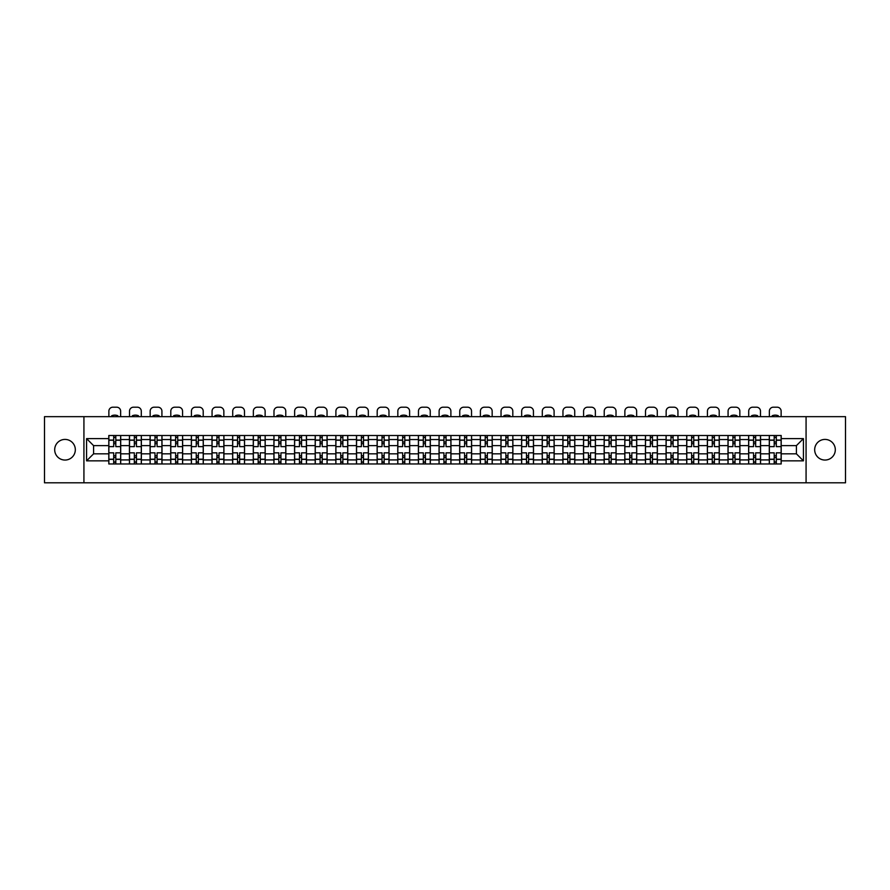 <?xml version="1.0" encoding="UTF-8"?>
<svg xmlns="http://www.w3.org/2000/svg" width="890" height="890" viewBox="0 0 890 890"><rect width="100%" height="100%" fill="white"/><g stroke="black" fill="none" stroke-linecap="round" stroke-linejoin="round"><path stroke-width="1.33" d="M824.997 439.415A10.324 10.324 0 0 0 814.673 449.728A10.324 10.324 0 0 0 824.997 460.052A10.324 10.324 0 0 0 835.31 449.728A10.324 10.324 0 0 0 824.997 439.415M65.003 439.415A10.324 10.324 0 0 0 54.691 449.728A10.324 10.324 0 0 0 65.003 460.052A10.324 10.324 0 0 0 75.327 449.728A10.324 10.324 0 0 0 65.003 439.415M806.073 482.803L845.5 482.803L845.5 416.654L44.5 416.654L44.5 482.803L806.073 482.803L806.073 416.654M129.439 463.957L129.439 439.538L120.706 439.538L120.706 463.957M120.706 439.538L120.706 435.51M129.439 439.538L129.439 435.51M141.354 435.51L141.354 463.957M150.087 463.957L150.087 435.51M161.991 435.51L161.991 463.957M170.724 463.957L170.724 435.51M182.628 435.51L182.628 463.957M191.361 463.957L191.361 435.51M203.276 435.51L203.276 463.957M211.998 463.957L211.998 435.51M223.913 435.51L223.913 463.957M232.646 463.957L232.646 435.51M244.55 435.51L244.55 463.957M253.283 463.957L253.283 435.51M265.187 435.51L265.187 463.957M273.92 463.957L273.92 435.51M285.835 435.51L285.835 463.957M294.568 463.957L294.568 435.51M306.472 435.51L306.472 463.957M315.205 463.957L315.205 435.51M327.108 435.51L327.108 463.957M335.841 463.957L335.841 435.51M347.756 435.51L347.756 463.957M356.49 463.957L356.49 435.51M368.393 435.51L368.393 463.957M377.126 463.957L377.126 435.51M389.03 435.51L389.03 463.957M397.763 463.957L397.763 435.51M409.678 435.51L409.678 463.957M418.411 463.957L418.411 435.51M430.315 435.51L430.315 463.957M439.048 463.957L439.048 435.51M450.952 435.51L450.952 463.957M459.685 463.957L459.685 435.51M471.589 435.51L471.589 463.957M480.322 463.957L480.322 435.51M492.237 435.51L492.237 463.957M500.97 463.957L500.97 435.51M512.874 435.51L512.874 463.957M521.607 463.957L521.607 435.51M533.51 435.51L533.51 463.957M542.244 463.957L542.244 435.51M554.159 435.51L554.159 463.957M562.892 463.957L562.892 435.51M574.795 435.51L574.795 463.957M583.529 463.957L583.529 435.51M595.432 435.51L595.432 463.957M604.165 463.957L604.165 435.51M616.08 435.51L616.08 463.957M624.813 463.957L624.813 435.51M636.717 435.51L636.717 463.957M645.45 463.957L645.45 435.51M657.354 435.51L657.354 463.957M666.087 463.957L666.087 435.51M678.002 435.51L678.002 463.957M686.724 463.957L686.724 435.51M698.639 435.51L698.639 463.957M707.372 463.957L707.372 435.51M719.276 435.51L719.276 463.957M728.009 463.957L728.009 435.51M739.913 435.51L739.913 463.957M748.646 463.957L748.646 435.51M760.561 435.51L760.561 463.957M769.294 463.957L769.294 435.51M769.294 453.833L760.561 453.833M748.646 453.833L739.913 453.833M728.009 453.833L719.276 453.833M707.372 453.833L698.639 453.833M686.724 453.833L678.002 453.833M666.087 453.833L657.354 453.833M645.45 453.833L636.717 453.833M624.813 453.833L616.08 453.833M604.165 453.833L595.432 453.833M583.529 453.833L574.795 453.833M562.892 453.833L554.159 453.833M542.244 453.833L533.51 453.833M521.607 453.833L512.874 453.833M500.97 453.833L492.237 453.833M480.322 453.833L471.589 453.833M459.685 453.833L450.952 453.833M439.048 453.833L430.315 453.833M418.411 453.833L409.678 453.833M397.763 453.833L389.03 453.833M377.126 453.833L368.393 453.833M356.49 453.833L347.756 453.833M335.841 453.833L327.108 453.833M315.205 453.833L306.472 453.833M294.568 453.833L285.835 453.833M273.92 453.833L265.187 453.833M253.283 453.833L244.55 453.833M232.646 453.833L223.913 453.833M211.998 453.833L203.276 453.833M191.361 453.833L182.628 453.833M170.724 453.833L161.991 453.833M150.087 453.833L141.354 453.833M129.439 453.833L120.706 453.833M769.294 445.623L760.561 445.623M748.646 445.623L739.913 445.623M728.009 445.623L719.276 445.623M707.372 445.623L698.639 445.623M686.724 445.623L678.002 445.623M666.087 445.623L657.354 445.623M645.45 445.623L636.717 445.623M624.813 445.623L616.08 445.623M604.165 445.623L595.432 445.623M583.529 445.623L574.795 445.623M562.892 445.623L554.159 445.623M542.244 445.623L533.51 445.623M521.607 445.623L512.874 445.623M500.97 445.623L492.237 445.623M480.322 445.623L471.589 445.623M459.685 445.623L450.952 445.623M439.048 445.623L430.315 445.623M418.411 445.623L409.678 445.623M397.763 445.623L389.03 445.623M377.126 445.623L368.393 445.623M356.49 445.623L347.756 445.623M335.841 445.623L327.108 445.623M315.205 445.623L306.472 445.623M294.568 445.623L285.835 445.623M273.92 445.623L265.187 445.623M253.283 445.623L244.55 445.623M232.646 445.623L223.913 445.623M211.998 445.623L203.276 445.623M191.361 445.623L182.628 445.623M170.724 445.623L161.991 445.623M150.087 445.623L141.354 445.623M129.439 445.623L120.706 445.623M93.584 453.833L108.802 453.833L108.802 445.623L93.584 445.623L93.584 453.833L86.575 460.842L86.575 438.614L108.802 438.614L108.802 445.623M781.198 445.623L781.198 453.833L796.417 453.833L796.417 445.623L781.198 445.623L781.198 435.51L108.802 435.51L108.802 438.614M781.198 438.614L803.425 438.614L803.425 460.842L781.198 460.842L781.198 453.833M108.802 453.833L108.802 463.957L781.198 463.957L781.198 460.842M108.802 460.842L86.575 460.842M83.927 482.803L83.927 416.654M115.811 461.966L113.698 461.966M113.698 437.491L115.811 437.491M136.459 461.966L134.334 461.966M134.334 437.491L136.459 437.491M157.096 461.966L154.982 461.966M154.982 437.491L157.096 437.491M177.733 461.966L175.619 461.966M175.619 437.491L177.733 437.491M198.381 461.966L196.256 461.966M196.256 437.491L198.381 437.491M219.018 461.966L216.904 461.966M216.904 437.491L219.018 437.491M239.655 461.966L237.541 461.966M237.541 437.491L239.655 437.491M260.292 461.966L258.178 461.966M258.178 437.491L260.292 437.491M280.94 461.966L278.815 461.966M278.815 437.491L280.94 437.491M301.577 461.966L299.463 461.966M299.463 437.491L301.577 437.491M322.213 461.966L320.1 461.966M320.1 437.491L322.213 437.491M342.861 461.966L340.736 461.966M340.736 437.491L342.861 437.491M363.498 461.966L361.385 461.966M361.385 437.491L363.498 437.491M384.135 461.966L382.021 461.966M382.021 437.491L384.135 437.491M404.783 461.966L402.658 461.966M402.658 437.491L404.783 437.491M425.42 461.966L423.306 461.966M423.306 437.491L425.42 437.491M446.057 461.966L443.943 461.966M443.943 437.491L446.057 437.491M466.694 461.966L464.58 461.966M464.58 437.491L466.694 437.491M487.342 461.966L485.217 461.966M485.217 437.491L487.342 437.491M507.979 461.966L505.865 461.966M505.865 437.491L507.979 437.491M528.615 461.966L526.502 461.966M526.502 437.491L528.615 437.491M549.264 461.966L547.139 461.966M547.139 437.491L549.264 437.491M569.9 461.966L567.787 461.966M567.787 437.491L569.9 437.491M590.537 461.966L588.423 461.966M588.423 437.491L590.537 437.491M611.185 461.966L609.06 461.966M609.06 437.491L611.185 437.491M631.822 461.966L629.708 461.966M629.708 437.491L631.822 437.491M652.459 461.966L650.345 461.966M650.345 437.491L652.459 437.491M673.096 461.966L670.982 461.966M670.982 437.491L673.096 437.491M693.744 461.966L691.619 461.966M691.619 437.491L693.744 437.491M714.381 461.966L712.267 461.966M712.267 437.491L714.381 437.491M735.018 461.966L732.904 461.966M732.904 437.491L735.018 437.491M755.666 461.966L753.541 461.966M753.541 437.491L755.666 437.491M776.303 461.966L774.189 461.966M774.189 437.491L776.303 437.491M86.575 438.614L93.584 445.623M796.417 453.833L803.425 460.842M796.417 445.623L803.425 438.614M120.639 463.957L120.639 446.624L115.811 446.624L115.811 435.51M113.698 435.51L113.698 446.624L108.869 446.624L108.869 435.51M120.639 446.624L120.639 435.51M108.869 463.957L108.869 452.843L113.698 452.843L113.698 463.957M115.811 463.957L115.811 452.843L120.639 452.843M113.698 443.709L115.811 443.709M108.869 452.843L108.869 446.624M115.811 455.747L113.698 455.747M115.811 462.233L113.698 462.233M113.698 457.471L115.811 457.471M115.811 441.985L113.698 441.985M113.698 437.224L115.811 437.224M120.639 416.654L120.639 411.158A3.972 3.972 0 0 0 116.679 407.197L112.841 407.197A3.972 3.972 0 0 0 108.869 411.158L108.869 416.654M111.717 416.654L111.717 415.719A8.199 8.199 0 0 1 117.803 415.719L117.803 416.654M141.287 463.957L141.287 446.624L136.459 446.624L136.459 435.51M134.334 435.51L134.334 446.624L129.506 446.624L129.506 435.51M141.287 446.624L141.287 435.51M129.506 463.957L129.506 452.843L134.334 452.843L134.334 463.957M136.459 463.957L136.459 452.843L141.287 452.843M134.334 443.709L136.459 443.709M129.506 452.843L129.506 446.624M136.459 455.747L134.334 455.747M136.459 462.233L134.334 462.233M134.334 457.471L136.459 457.471M136.459 441.985L134.334 441.985M134.334 437.224L136.459 437.224M141.287 416.654L141.287 411.158A3.972 3.972 0 0 0 137.316 407.197L133.478 407.197A3.972 3.972 0 0 0 129.506 411.158L129.506 416.654M132.354 416.654L132.354 415.719A8.199 8.199 0 0 1 138.44 415.719L138.44 416.654M161.924 463.957L161.924 446.624L157.096 446.624L157.096 435.51M154.982 435.51L154.982 446.624L150.154 446.624L150.154 435.51M161.924 446.624L161.924 435.51M150.154 463.957L150.154 452.843L154.982 452.843L154.982 463.957M157.096 463.957L157.096 452.843L161.924 452.843M154.982 443.709L157.096 443.709M150.154 452.843L150.154 446.624M157.096 455.747L154.982 455.747M157.096 462.233L154.982 462.233M154.982 457.471L157.096 457.471M157.096 441.985L154.982 441.985M154.982 437.224L157.096 437.224M161.924 416.654L161.924 411.158A3.972 3.972 0 0 0 157.953 407.197L154.115 407.197A3.972 3.972 0 0 0 150.154 411.158L150.154 416.654M152.991 416.654L152.991 415.719A8.199 8.199 0 0 1 159.076 415.719L159.076 416.654M182.561 463.957L182.561 446.624L177.733 446.624L177.733 435.51M175.619 435.51L175.619 446.624L170.791 446.624L170.791 435.51M182.561 446.624L182.561 435.51M170.791 463.957L170.791 452.843L175.619 452.843L175.619 463.957M177.733 463.957L177.733 452.843L182.561 452.843M175.619 443.709L177.733 443.709M170.791 452.843L170.791 446.624M177.733 455.747L175.619 455.747M177.733 462.233L175.619 462.233M175.619 457.471L177.733 457.471M177.733 441.985L175.619 441.985M175.619 437.224L177.733 437.224M182.561 416.654L182.561 411.158A3.972 3.972 0 0 0 178.601 407.197L174.763 407.197A3.972 3.972 0 0 0 170.791 411.158L170.791 416.654M173.639 416.654L173.639 415.719A8.199 8.199 0 0 1 179.724 415.719L179.724 416.654M203.209 463.957L203.209 446.624L198.381 446.624L198.381 435.51M196.256 435.51L196.256 446.624L191.428 446.624L191.428 435.51M203.209 446.624L203.209 435.51M191.428 463.957L191.428 452.843L196.256 452.843L196.256 463.957M198.381 463.957L198.381 452.843L203.209 452.843M196.256 443.709L198.381 443.709M191.428 452.843L191.428 446.624M198.381 455.747L196.256 455.747M198.381 462.233L196.256 462.233M196.256 457.471L198.381 457.471M198.381 441.985L196.256 441.985M196.256 437.224L198.381 437.224M203.209 416.654L203.209 411.158A3.972 3.972 0 0 0 199.238 407.197L195.399 407.197A3.972 3.972 0 0 0 191.428 411.158L191.428 416.654M194.276 416.654L194.276 415.719A8.199 8.199 0 0 1 200.361 415.719L200.361 416.654M223.846 463.957L223.846 446.624L219.018 446.624L219.018 435.51M216.904 435.51L216.904 446.624L212.065 446.624L212.065 435.51M223.846 446.624L223.846 435.51M212.065 463.957L212.065 452.843L216.904 452.843L216.904 463.957M219.018 463.957L219.018 452.843L223.846 452.843M216.904 443.709L219.018 443.709M212.065 452.843L212.065 446.624M219.018 455.747L216.904 455.747M219.018 462.233L216.904 462.233M216.904 457.471L219.018 457.471M219.018 441.985L216.904 441.985M216.904 437.224L219.018 437.224M223.846 416.654L223.846 411.158A3.972 3.972 0 0 0 219.874 407.197L216.036 407.197A3.972 3.972 0 0 0 212.065 411.158L212.065 416.654M214.913 416.654L214.913 415.719A8.199 8.199 0 0 1 220.998 415.719L220.998 416.654M244.483 463.957L244.483 446.624L239.655 446.624L239.655 435.51M237.541 435.51L237.541 446.624L232.713 446.624L232.713 435.51M244.483 446.624L244.483 435.51M232.713 463.957L232.713 452.843L237.541 452.843L237.541 463.957M239.655 463.957L239.655 452.843L244.483 452.843M237.541 443.709L239.655 443.709M232.713 452.843L232.713 446.624M239.655 455.747L237.541 455.747M239.655 462.233L237.541 462.233M237.541 457.471L239.655 457.471M239.655 441.985L237.541 441.985M237.541 437.224L239.655 437.224M244.483 416.654L244.483 411.158A3.972 3.972 0 0 0 240.511 407.197L236.684 407.197A3.972 3.972 0 0 0 232.713 411.158L232.713 416.654M235.55 416.654L235.55 415.719A8.199 8.199 0 0 1 241.646 415.719L241.646 416.654M265.131 463.957L265.131 446.624L260.292 446.624L260.292 435.51M258.178 435.51L258.178 446.624L253.35 446.624L253.35 435.51M265.131 446.624L265.131 435.51M253.35 463.957L253.35 452.843L258.178 452.843L258.178 463.957M260.292 463.957L260.292 452.843L265.131 452.843M258.178 443.709L260.292 443.709M253.35 452.843L253.35 446.624M260.292 455.747L258.178 455.747M260.292 462.233L258.178 462.233M258.178 457.471L260.292 457.471M260.292 441.985L258.178 441.985M258.178 437.224L260.292 437.224M265.131 416.654L265.131 411.158A3.972 3.972 0 0 0 261.159 407.197L257.321 407.197A3.972 3.972 0 0 0 253.35 411.158L253.35 416.654M256.198 416.654L256.198 415.719A8.199 8.199 0 0 1 262.283 415.719L262.283 416.654M285.768 463.957L285.768 446.624L280.94 446.624L280.94 435.51M278.815 435.51L278.815 446.624L273.987 446.624L273.987 435.51M285.768 446.624L285.768 435.51M273.987 463.957L273.987 452.843L278.815 452.843L278.815 463.957M280.94 463.957L280.94 452.843L285.768 452.843M278.815 443.709L280.94 443.709M273.987 452.843L273.987 446.624M280.94 455.747L278.815 455.747M280.94 462.233L278.815 462.233M278.815 457.471L280.94 457.471M280.94 441.985L278.815 441.985M278.815 437.224L280.94 437.224M285.768 416.654L285.768 411.158A3.972 3.972 0 0 0 281.796 407.197L277.958 407.197A3.972 3.972 0 0 0 273.987 411.158L273.987 416.654M276.834 416.654L276.834 415.719A8.199 8.199 0 0 1 282.92 415.719L282.92 416.654M306.405 463.957L306.405 446.624L301.577 446.624L301.577 435.51M299.463 435.51L299.463 446.624L294.635 446.624L294.635 435.51M306.405 446.624L306.405 435.51M294.635 463.957L294.635 452.843L299.463 452.843L299.463 463.957M301.577 463.957L301.577 452.843L306.405 452.843M299.463 443.709L301.577 443.709M294.635 452.843L294.635 446.624M301.577 455.747L299.463 455.747M301.577 462.233L299.463 462.233M299.463 457.471L301.577 457.471M301.577 441.985L299.463 441.985M299.463 437.224L301.577 437.224M306.405 416.654L306.405 411.158A3.972 3.972 0 0 0 302.433 407.197L298.595 407.197A3.972 3.972 0 0 0 294.635 411.158L294.635 416.654M297.471 416.654L297.471 415.719A8.199 8.199 0 0 1 303.557 415.719L303.557 416.654M327.042 463.957L327.042 446.624L322.213 446.624L322.213 435.51M320.1 435.51L320.1 446.624L315.271 446.624L315.271 435.51M327.042 446.624L327.042 435.51M315.271 463.957L315.271 452.843L320.1 452.843L320.1 463.957M322.213 463.957L322.213 452.843L327.042 452.843M320.1 443.709L322.213 443.709M315.271 452.843L315.271 446.624M322.213 455.747L320.1 455.747M322.213 462.233L320.1 462.233M320.1 457.471L322.213 457.471M322.213 441.985L320.1 441.985M320.1 437.224L322.213 437.224M327.042 416.654L327.042 411.158A3.972 3.972 0 0 0 323.081 407.197L319.243 407.197A3.972 3.972 0 0 0 315.271 411.158L315.271 416.654M318.119 416.654L318.119 415.719A8.199 8.199 0 0 1 324.205 415.719L324.205 416.654M347.69 463.957L347.69 446.624L342.861 446.624L342.861 435.51M340.736 435.51L340.736 446.624L335.908 446.624L335.908 435.51M347.69 446.624L347.69 435.51M335.908 463.957L335.908 452.843L340.736 452.843L340.736 463.957M342.861 463.957L342.861 452.843L347.69 452.843M340.736 443.709L342.861 443.709M335.908 452.843L335.908 446.624M342.861 455.747L340.736 455.747M342.861 462.233L340.736 462.233M340.736 457.471L342.861 457.471M342.861 441.985L340.736 441.985M340.736 437.224L342.861 437.224M347.69 416.654L347.69 411.158A3.972 3.972 0 0 0 343.718 407.197L339.88 407.197A3.972 3.972 0 0 0 335.908 411.158L335.908 416.654M338.756 416.654L338.756 415.719A8.199 8.199 0 0 1 344.842 415.719L344.842 416.654M368.327 463.957L368.327 446.624L363.498 446.624L363.498 435.51M361.385 435.51L361.385 446.624L356.556 446.624L356.556 435.51M368.327 446.624L368.327 435.51M356.556 463.957L356.556 452.843L361.385 452.843L361.385 463.957M363.498 463.957L363.498 452.843L368.327 452.843M361.385 443.709L363.498 443.709M356.556 452.843L356.556 446.624M363.498 455.747L361.385 455.747M363.498 462.233L361.385 462.233M361.385 457.471L363.498 457.471M363.498 441.985L361.385 441.985M361.385 437.224L363.498 437.224M368.327 416.654L368.327 411.158A3.972 3.972 0 0 0 364.355 407.197L360.517 407.197A3.972 3.972 0 0 0 356.556 411.158L356.556 416.654M359.393 416.654L359.393 415.719A8.199 8.199 0 0 1 365.478 415.719L365.478 416.654M388.963 463.957L388.963 446.624L384.135 446.624L384.135 435.51M382.021 435.51L382.021 446.624L377.193 446.624L377.193 435.51M388.963 446.624L388.963 435.51M377.193 463.957L377.193 452.843L382.021 452.843L382.021 463.957M384.135 463.957L384.135 452.843L388.963 452.843M382.021 443.709L384.135 443.709M377.193 452.843L377.193 446.624M384.135 455.747L382.021 455.747M384.135 462.233L382.021 462.233M382.021 457.471L384.135 457.471M384.135 441.985L382.021 441.985M382.021 437.224L384.135 437.224M388.963 416.654L388.963 411.158A3.972 3.972 0 0 0 385.003 407.197L381.165 407.197A3.972 3.972 0 0 0 377.193 411.158L377.193 416.654M380.041 416.654L380.041 415.719A8.199 8.199 0 0 1 386.127 415.719L386.127 416.654M409.611 463.957L409.611 446.624L404.783 446.624L404.783 435.51M402.658 435.51L402.658 446.624L397.83 446.624L397.83 435.51M409.611 446.624L409.611 435.51M397.83 463.957L397.83 452.843L402.658 452.843L402.658 463.957M404.783 463.957L404.783 452.843L409.611 452.843M402.658 443.709L404.783 443.709M397.83 452.843L397.83 446.624M404.783 455.747L402.658 455.747M404.783 462.233L402.658 462.233M402.658 457.471L404.783 457.471M404.783 441.985L402.658 441.985M402.658 437.224L404.783 437.224M409.611 416.654L409.611 411.158A3.972 3.972 0 0 0 405.64 407.197L401.802 407.197A3.972 3.972 0 0 0 397.83 411.158L397.83 416.654M400.678 416.654L400.678 415.719A8.199 8.199 0 0 1 406.763 415.719L406.763 416.654M430.248 463.957L430.248 446.624L425.42 446.624L425.42 435.51M423.306 435.51L423.306 446.624L418.467 446.624L418.467 435.51M430.248 446.624L430.248 435.51M418.467 463.957L418.467 452.843L423.306 452.843L423.306 463.957M425.42 463.957L425.42 452.843L430.248 452.843M423.306 443.709L425.42 443.709M418.467 452.843L418.467 446.624M425.42 455.747L423.306 455.747M425.42 462.233L423.306 462.233M423.306 457.471L425.42 457.471M425.42 441.985L423.306 441.985M423.306 437.224L425.42 437.224M430.248 416.654L430.248 411.158A3.972 3.972 0 0 0 426.277 407.197L422.439 407.197A3.972 3.972 0 0 0 418.467 411.158L418.467 416.654M421.315 416.654L421.315 415.719A8.199 8.199 0 0 1 427.4 415.719L427.4 416.654M450.885 463.957L450.885 446.624L446.057 446.624L446.057 435.51M443.943 435.51L443.943 446.624L439.115 446.624L439.115 435.51M450.885 446.624L450.885 435.51M439.115 463.957L439.115 452.843L443.943 452.843L443.943 463.957M446.057 463.957L446.057 452.843L450.885 452.843M443.943 443.709L446.057 443.709M439.115 452.843L439.115 446.624M446.057 455.747L443.943 455.747M446.057 462.233L443.943 462.233M443.943 457.471L446.057 457.471M446.057 441.985L443.943 441.985M443.943 437.224L446.057 437.224M450.885 416.654L450.885 411.158A3.972 3.972 0 0 0 446.914 407.197L443.087 407.197A3.972 3.972 0 0 0 439.115 411.158L439.115 416.654M441.952 416.654L441.952 415.719A8.199 8.199 0 0 1 448.048 415.719L448.048 416.654M471.533 463.957L471.533 446.624L466.694 446.624L466.694 435.51M464.58 435.51L464.58 446.624L459.752 446.624L459.752 435.51M471.533 446.624L471.533 435.51M459.752 463.957L459.752 452.843L464.58 452.843L464.58 463.957M466.694 463.957L466.694 452.843L471.533 452.843M464.58 443.709L466.694 443.709M459.752 452.843L459.752 446.624M466.694 455.747L464.58 455.747M466.694 462.233L464.58 462.233M464.58 457.471L466.694 457.471M466.694 441.985L464.58 441.985M464.58 437.224L466.694 437.224M471.533 416.654L471.533 411.158A3.972 3.972 0 0 0 467.561 407.197L463.723 407.197A3.972 3.972 0 0 0 459.752 411.158L459.752 416.654M462.6 416.654L462.6 415.719A8.199 8.199 0 0 1 468.685 415.719L468.685 416.654M492.17 463.957L492.17 446.624L487.342 446.624L487.342 435.51M485.217 435.51L485.217 446.624L480.389 446.624L480.389 435.51M492.17 446.624L492.17 435.51M480.389 463.957L480.389 452.843L485.217 452.843L485.217 463.957M487.342 463.957L487.342 452.843L492.17 452.843M485.217 443.709L487.342 443.709M480.389 452.843L480.389 446.624M487.342 455.747L485.217 455.747M487.342 462.233L485.217 462.233M485.217 457.471L487.342 457.471M487.342 441.985L485.217 441.985M485.217 437.224L487.342 437.224M492.17 416.654L492.17 411.158A3.972 3.972 0 0 0 488.198 407.197L484.36 407.197A3.972 3.972 0 0 0 480.389 411.158L480.389 416.654M483.237 416.654L483.237 415.719A8.199 8.199 0 0 1 489.322 415.719L489.322 416.654M512.807 463.957L512.807 446.624L507.979 446.624L507.979 435.51M505.865 435.51L505.865 446.624L501.037 446.624L501.037 435.51M512.807 446.624L512.807 435.51M501.037 463.957L501.037 452.843L505.865 452.843L505.865 463.957M507.979 463.957L507.979 452.843L512.807 452.843M505.865 443.709L507.979 443.709M501.037 452.843L501.037 446.624M507.979 455.747L505.865 455.747M507.979 462.233L505.865 462.233M505.865 457.471L507.979 457.471M507.979 441.985L505.865 441.985M505.865 437.224L507.979 437.224M512.807 416.654L512.807 411.158A3.972 3.972 0 0 0 508.835 407.197L504.997 407.197A3.972 3.972 0 0 0 501.037 411.158L501.037 416.654M503.874 416.654L503.874 415.719A8.199 8.199 0 0 1 509.959 415.719L509.959 416.654M533.444 463.957L533.444 446.624L528.615 446.624L528.615 435.51M526.502 435.51L526.502 446.624L521.673 446.624L521.673 435.51M533.444 446.624L533.444 435.51M521.673 463.957L521.673 452.843L526.502 452.843L526.502 463.957M528.615 463.957L528.615 452.843L533.444 452.843M526.502 443.709L528.615 443.709M521.673 452.843L521.673 446.624M528.615 455.747L526.502 455.747M528.615 462.233L526.502 462.233M526.502 457.471L528.615 457.471M528.615 441.985L526.502 441.985M526.502 437.224L528.615 437.224M533.444 416.654L533.444 411.158A3.972 3.972 0 0 0 529.483 407.197L525.645 407.197A3.972 3.972 0 0 0 521.673 411.158L521.673 416.654M524.522 416.654L524.522 415.719A8.199 8.199 0 0 1 530.607 415.719L530.607 416.654M554.092 463.957L554.092 446.624L549.264 446.624L549.264 435.51M547.139 435.51L547.139 446.624L542.31 446.624L542.31 435.51M554.092 446.624L554.092 435.51M542.31 463.957L542.31 452.843L547.139 452.843L547.139 463.957M549.264 463.957L549.264 452.843L554.092 452.843M547.139 443.709L549.264 443.709M542.31 452.843L542.31 446.624M549.264 455.747L547.139 455.747M549.264 462.233L547.139 462.233M547.139 457.471L549.264 457.471M549.264 441.985L547.139 441.985M547.139 437.224L549.264 437.224M554.092 416.654L554.092 411.158A3.972 3.972 0 0 0 550.12 407.197L546.282 407.197A3.972 3.972 0 0 0 542.31 411.158L542.31 416.654M545.158 416.654L545.158 415.719A8.199 8.199 0 0 1 551.244 415.719L551.244 416.654M574.729 463.957L574.729 446.624L569.9 446.624L569.9 435.51M567.787 435.51L567.787 446.624L562.958 446.624L562.958 435.51M574.729 446.624L574.729 435.51M562.958 463.957L562.958 452.843L567.787 452.843L567.787 463.957M569.9 463.957L569.9 452.843L574.729 452.843M567.787 443.709L569.9 443.709M562.958 452.843L562.958 446.624M569.9 455.747L567.787 455.747M569.9 462.233L567.787 462.233M567.787 457.471L569.9 457.471M569.9 441.985L567.787 441.985M567.787 437.224L569.9 437.224M574.729 416.654L574.729 411.158A3.972 3.972 0 0 0 570.757 407.197L566.919 407.197A3.972 3.972 0 0 0 562.958 411.158L562.958 416.654M565.795 416.654L565.795 415.719A8.199 8.199 0 0 1 571.881 415.719L571.881 416.654M595.365 463.957L595.365 446.624L590.537 446.624L590.537 435.51M588.423 435.51L588.423 446.624L583.595 446.624L583.595 435.51M595.365 446.624L595.365 435.51M583.595 463.957L583.595 452.843L588.423 452.843L588.423 463.957M590.537 463.957L590.537 452.843L595.365 452.843M588.423 443.709L590.537 443.709M583.595 452.843L583.595 446.624M590.537 455.747L588.423 455.747M590.537 462.233L588.423 462.233M588.423 457.471L590.537 457.471M590.537 441.985L588.423 441.985M588.423 437.224L590.537 437.224M595.365 416.654L595.365 411.158A3.972 3.972 0 0 0 591.405 407.197L587.567 407.197A3.972 3.972 0 0 0 583.595 411.158L583.595 416.654M586.443 416.654L586.443 415.719A8.199 8.199 0 0 1 592.529 415.719L592.529 416.654M616.014 463.957L616.014 446.624L611.185 446.624L611.185 435.51M609.06 435.51L609.06 446.624L604.232 446.624L604.232 435.51M616.014 446.624L616.014 435.51M604.232 463.957L604.232 452.843L609.06 452.843L609.06 463.957M611.185 463.957L611.185 452.843L616.014 452.843M609.06 443.709L611.185 443.709M604.232 452.843L604.232 446.624M611.185 455.747L609.06 455.747M611.185 462.233L609.06 462.233M609.06 457.471L611.185 457.471M611.185 441.985L609.06 441.985M609.06 437.224L611.185 437.224M616.014 416.654L616.014 411.158A3.972 3.972 0 0 0 612.042 407.197L608.204 407.197A3.972 3.972 0 0 0 604.232 411.158L604.232 416.654M607.08 416.654L607.08 415.719A8.199 8.199 0 0 1 613.165 415.719L613.165 416.654M636.65 463.957L636.65 446.624L631.822 446.624L631.822 435.51M629.708 435.51L629.708 446.624L624.869 446.624L624.869 435.51M636.65 446.624L636.65 435.51M624.869 463.957L624.869 452.843L629.708 452.843L629.708 463.957M631.822 463.957L631.822 452.843L636.65 452.843M629.708 443.709L631.822 443.709M624.869 452.843L624.869 446.624M631.822 455.747L629.708 455.747M631.822 462.233L629.708 462.233M629.708 457.471L631.822 457.471M631.822 441.985L629.708 441.985M629.708 437.224L631.822 437.224M636.65 416.654L636.65 411.158A3.972 3.972 0 0 0 632.679 407.197L628.841 407.197A3.972 3.972 0 0 0 624.869 411.158L624.869 416.654M627.717 416.654L627.717 415.719A8.199 8.199 0 0 1 633.802 415.719L633.802 416.654M657.287 463.957L657.287 446.624L652.459 446.624L652.459 435.51M650.345 435.51L650.345 446.624L645.517 446.624L645.517 435.51M657.287 446.624L657.287 435.51M645.517 463.957L645.517 452.843L650.345 452.843L650.345 463.957M652.459 463.957L652.459 452.843L657.287 452.843M650.345 443.709L652.459 443.709M645.517 452.843L645.517 446.624M652.459 455.747L650.345 455.747M652.459 462.233L650.345 462.233M650.345 457.471L652.459 457.471M652.459 441.985L650.345 441.985M650.345 437.224L652.459 437.224M657.287 416.654L657.287 411.158A3.972 3.972 0 0 0 653.316 407.197L649.489 407.197A3.972 3.972 0 0 0 645.517 411.158L645.517 416.654M648.354 416.654L648.354 415.719A8.199 8.199 0 0 1 654.45 415.719L654.45 416.654M677.935 463.957L677.935 446.624L673.096 446.624L673.096 435.51M670.982 435.51L670.982 446.624L666.154 446.624L666.154 435.51M677.935 446.624L677.935 435.51M666.154 463.957L666.154 452.843L670.982 452.843L670.982 463.957M673.096 463.957L673.096 452.843L677.935 452.843M670.982 443.709L673.096 443.709M666.154 452.843L666.154 446.624M673.096 455.747L670.982 455.747M673.096 462.233L670.982 462.233M670.982 457.471L673.096 457.471M673.096 441.985L670.982 441.985M670.982 437.224L673.096 437.224M677.935 416.654L677.935 411.158A3.972 3.972 0 0 0 673.964 407.197L670.125 407.197A3.972 3.972 0 0 0 666.154 411.158L666.154 416.654M669.002 416.654L669.002 415.719A8.199 8.199 0 0 1 675.087 415.719L675.087 416.654M698.572 463.957L698.572 446.624L693.744 446.624L693.744 435.51M691.619 435.51L691.619 446.624L686.791 446.624L686.791 435.51M698.572 446.624L698.572 435.51M686.791 463.957L686.791 452.843L691.619 452.843L691.619 463.957M693.744 463.957L693.744 452.843L698.572 452.843M691.619 443.709L693.744 443.709M686.791 452.843L686.791 446.624M693.744 455.747L691.619 455.747M693.744 462.233L691.619 462.233M691.619 457.471L693.744 457.471M693.744 441.985L691.619 441.985M691.619 437.224L693.744 437.224M698.572 416.654L698.572 411.158A3.972 3.972 0 0 0 694.601 407.197L690.762 407.197A3.972 3.972 0 0 0 686.791 411.158L686.791 416.654M689.639 416.654L689.639 415.719A8.199 8.199 0 0 1 695.724 415.719L695.724 416.654M719.209 463.957L719.209 446.624L714.381 446.624L714.381 435.51M712.267 435.51L712.267 446.624L707.439 446.624L707.439 435.51M719.209 446.624L719.209 435.51M707.439 463.957L707.439 452.843L712.267 452.843L712.267 463.957M714.381 463.957L714.381 452.843L719.209 452.843M712.267 443.709L714.381 443.709M707.439 452.843L707.439 446.624M714.381 455.747L712.267 455.747M714.381 462.233L712.267 462.233M712.267 457.471L714.381 457.471M714.381 441.985L712.267 441.985M712.267 437.224L714.381 437.224M719.209 416.654L719.209 411.158A3.972 3.972 0 0 0 715.237 407.197L711.399 407.197A3.972 3.972 0 0 0 707.439 411.158L707.439 416.654M710.276 416.654L710.276 415.719A8.199 8.199 0 0 1 716.361 415.719L716.361 416.654M739.846 463.957L739.846 446.624L735.018 446.624L735.018 435.51M732.904 435.51L732.904 446.624L728.076 446.624L728.076 435.51M739.846 446.624L739.846 435.51M728.076 463.957L728.076 452.843L732.904 452.843L732.904 463.957M735.018 463.957L735.018 452.843L739.846 452.843M732.904 443.709L735.018 443.709M728.076 452.843L728.076 446.624M735.018 455.747L732.904 455.747M735.018 462.233L732.904 462.233M732.904 457.471L735.018 457.471M735.018 441.985L732.904 441.985M732.904 437.224L735.018 437.224M739.846 416.654L739.846 411.158A3.972 3.972 0 0 0 735.885 407.197L732.047 407.197A3.972 3.972 0 0 0 728.076 411.158L728.076 416.654M730.924 416.654L730.924 415.719A8.199 8.199 0 0 1 737.009 415.719L737.009 416.654M760.494 463.957L760.494 446.624L755.666 446.624L755.666 435.51M753.541 435.51L753.541 446.624L748.712 446.624L748.712 435.51M760.494 446.624L760.494 435.51M748.712 463.957L748.712 452.843L753.541 452.843L753.541 463.957M755.666 463.957L755.666 452.843L760.494 452.843M753.541 443.709L755.666 443.709M748.712 452.843L748.712 446.624M755.666 455.747L753.541 455.747M755.666 462.233L753.541 462.233M753.541 457.471L755.666 457.471M755.666 441.985L753.541 441.985M753.541 437.224L755.666 437.224M760.494 416.654L760.494 411.158A3.972 3.972 0 0 0 756.522 407.197L752.684 407.197A3.972 3.972 0 0 0 748.712 411.158L748.712 416.654M751.56 416.654L751.56 415.719A8.199 8.199 0 0 1 757.646 415.719L757.646 416.654M781.131 463.957L781.131 446.624L776.303 446.624L776.303 435.51M774.189 435.51L774.189 446.624L769.361 446.624L769.361 435.51M781.131 446.624L781.131 435.51M769.361 463.957L769.361 452.843L774.189 452.843L774.189 463.957M776.303 463.957L776.303 452.843L781.131 452.843M774.189 443.709L776.303 443.709M769.361 452.843L769.361 446.624M776.303 455.747L774.189 455.747M776.303 462.233L774.189 462.233M774.189 457.471L776.303 457.471M776.303 441.985L774.189 441.985M774.189 437.224L776.303 437.224M781.131 416.654L781.131 411.158A3.972 3.972 0 0 0 777.159 407.197L773.321 407.197A3.972 3.972 0 0 0 769.361 411.158L769.361 416.654M772.197 416.654L772.197 415.719A8.199 8.199 0 0 1 778.283 415.719L778.283 416.654M748.646 439.538L739.913 439.538M728.009 439.538L719.276 439.538M707.372 439.538L698.639 439.538M686.724 439.538L678.002 439.538M666.087 439.538L657.354 439.538M645.45 439.538L636.717 439.538M624.813 439.538L616.08 439.538M604.165 439.538L595.432 439.538M583.529 439.538L574.795 439.538M562.892 439.538L554.159 439.538M542.244 439.538L533.51 439.538M521.607 439.538L512.874 439.538M500.97 439.538L492.237 439.538M480.322 439.538L471.589 439.538M459.685 439.538L450.952 439.538M439.048 439.538L430.315 439.538M418.411 439.538L409.678 439.538M397.763 439.538L389.03 439.538M377.126 439.538L368.393 439.538M356.49 439.538L347.756 439.538M335.841 439.538L327.108 439.538M315.205 439.538L306.472 439.538M294.568 439.538L285.835 439.538M273.92 439.538L265.187 439.538M253.283 439.538L244.55 439.538M232.646 439.538L223.913 439.538M211.998 439.538L203.276 439.538M191.361 439.538L182.628 439.538M170.724 439.538L161.991 439.538M150.087 439.538L141.354 439.538M769.294 439.538L760.561 439.538M748.646 459.919L739.913 459.919M728.009 459.919L719.276 459.919M707.372 459.919L698.639 459.919M686.724 459.919L678.002 459.919M666.087 459.919L657.354 459.919M645.45 459.919L636.717 459.919M624.813 459.919L616.08 459.919M604.165 459.919L595.432 459.919M583.529 459.919L574.795 459.919M562.892 459.919L554.159 459.919M542.244 459.919L533.51 459.919M521.607 459.919L512.874 459.919M500.97 459.919L492.237 459.919M480.322 459.919L471.589 459.919M459.685 459.919L450.952 459.919M439.048 459.919L430.315 459.919M418.411 459.919L409.678 459.919M397.763 459.919L389.03 459.919M377.126 459.919L368.393 459.919M356.49 459.919L347.756 459.919M335.841 459.919L327.108 459.919M315.205 459.919L306.472 459.919M294.568 459.919L285.835 459.919M273.92 459.919L265.187 459.919M253.283 459.919L244.55 459.919M232.646 459.919L223.913 459.919M211.998 459.919L203.276 459.919M191.361 459.919L182.628 459.919M170.724 459.919L161.991 459.919M150.087 459.919L141.354 459.919M129.439 459.919L120.706 459.919M769.294 459.919L760.561 459.919M120.639 440.072L115.811 440.072M113.698 440.072L108.869 440.072M113.698 440.25L108.869 440.25M113.698 459.207L108.869 459.207M113.698 459.385L108.869 459.385M120.639 459.385L115.811 459.385M120.639 440.25L115.811 440.25M120.639 459.207L115.811 459.207M141.287 440.072L136.459 440.072M134.334 440.072L129.506 440.072M134.334 440.25L129.506 440.25M134.334 459.207L129.506 459.207M134.334 459.385L129.506 459.385M141.287 459.385L136.459 459.385M141.287 440.25L136.459 440.25M141.287 459.207L136.459 459.207M161.924 440.072L157.096 440.072M154.982 440.072L150.154 440.072M154.982 440.25L150.154 440.25M154.982 459.207L150.154 459.207M154.982 459.385L150.154 459.385M161.924 459.385L157.096 459.385M161.924 440.25L157.096 440.25M161.924 459.207L157.096 459.207M182.561 440.072L177.733 440.072M175.619 440.072L170.791 440.072M175.619 440.25L170.791 440.25M175.619 459.207L170.791 459.207M175.619 459.385L170.791 459.385M182.561 459.385L177.733 459.385M182.561 440.25L177.733 440.25M182.561 459.207L177.733 459.207M203.209 440.072L198.381 440.072M196.256 440.072L191.428 440.072M196.256 440.25L191.428 440.25M196.256 459.207L191.428 459.207M196.256 459.385L191.428 459.385M203.209 459.385L198.381 459.385M203.209 440.25L198.381 440.25M203.209 459.207L198.381 459.207M223.846 440.072L219.018 440.072M216.904 440.072L212.065 440.072M216.904 440.25L212.065 440.25M216.904 459.207L212.065 459.207M216.904 459.385L212.065 459.385M223.846 459.385L219.018 459.385M223.846 440.25L219.018 440.25M223.846 459.207L219.018 459.207M244.483 440.072L239.655 440.072M237.541 440.072L232.713 440.072M237.541 440.25L232.713 440.25M237.541 459.207L232.713 459.207M237.541 459.385L232.713 459.385M244.483 459.385L239.655 459.385M244.483 440.25L239.655 440.25M244.483 459.207L239.655 459.207M265.131 440.072L260.292 440.072M258.178 440.072L253.35 440.072M258.178 440.25L253.35 440.25M258.178 459.207L253.35 459.207M258.178 459.385L253.35 459.385M265.131 459.385L260.292 459.385M265.131 440.25L260.292 440.25M265.131 459.207L260.292 459.207M285.768 440.072L280.94 440.072M278.815 440.072L273.987 440.072M278.815 440.25L273.987 440.25M278.815 459.207L273.987 459.207M278.815 459.385L273.987 459.385M285.768 459.385L280.94 459.385M285.768 440.25L280.94 440.25M285.768 459.207L280.94 459.207M306.405 440.072L301.577 440.072M299.463 440.072L294.635 440.072M299.463 440.25L294.635 440.25M299.463 459.207L294.635 459.207M299.463 459.385L294.635 459.385M306.405 459.385L301.577 459.385M306.405 440.25L301.577 440.25M306.405 459.207L301.577 459.207M327.042 440.072L322.213 440.072M320.1 440.072L315.271 440.072M320.1 440.25L315.271 440.25M320.1 459.207L315.271 459.207M320.1 459.385L315.271 459.385M327.042 459.385L322.213 459.385M327.042 440.25L322.213 440.25M327.042 459.207L322.213 459.207M347.69 440.072L342.861 440.072M340.736 440.072L335.908 440.072M340.736 440.25L335.908 440.25M340.736 459.207L335.908 459.207M340.736 459.385L335.908 459.385M347.69 459.385L342.861 459.385M347.69 440.25L342.861 440.25M347.69 459.207L342.861 459.207M368.327 440.072L363.498 440.072M361.385 440.072L356.556 440.072M361.385 440.25L356.556 440.25M361.385 459.207L356.556 459.207M361.385 459.385L356.556 459.385M368.327 459.385L363.498 459.385M368.327 440.25L363.498 440.25M368.327 459.207L363.498 459.207M388.963 440.072L384.135 440.072M382.021 440.072L377.193 440.072M382.021 440.25L377.193 440.25M382.021 459.207L377.193 459.207M382.021 459.385L377.193 459.385M388.963 459.385L384.135 459.385M388.963 440.25L384.135 440.25M388.963 459.207L384.135 459.207M409.611 440.072L404.783 440.072M402.658 440.072L397.83 440.072M402.658 440.25L397.83 440.25M402.658 459.207L397.83 459.207M402.658 459.385L397.83 459.385M409.611 459.385L404.783 459.385M409.611 440.25L404.783 440.25M409.611 459.207L404.783 459.207M430.248 440.072L425.42 440.072M423.306 440.072L418.467 440.072M423.306 440.25L418.467 440.25M423.306 459.207L418.467 459.207M423.306 459.385L418.467 459.385M430.248 459.385L425.42 459.385M430.248 440.25L425.42 440.25M430.248 459.207L425.42 459.207M450.885 440.072L446.057 440.072M443.943 440.072L439.115 440.072M443.943 440.25L439.115 440.25M443.943 459.207L439.115 459.207M443.943 459.385L439.115 459.385M450.885 459.385L446.057 459.385M450.885 440.25L446.057 440.25M450.885 459.207L446.057 459.207M471.533 440.072L466.694 440.072M464.58 440.072L459.752 440.072M464.58 440.25L459.752 440.25M464.58 459.207L459.752 459.207M464.58 459.385L459.752 459.385M471.533 459.385L466.694 459.385M471.533 440.25L466.694 440.25M471.533 459.207L466.694 459.207M492.17 440.072L487.342 440.072M485.217 440.072L480.389 440.072M485.217 440.25L480.389 440.25M485.217 459.207L480.389 459.207M485.217 459.385L480.389 459.385M492.17 459.385L487.342 459.385M492.17 440.25L487.342 440.25M492.17 459.207L487.342 459.207M512.807 440.072L507.979 440.072M505.865 440.072L501.037 440.072M505.865 440.25L501.037 440.25M505.865 459.207L501.037 459.207M505.865 459.385L501.037 459.385M512.807 459.385L507.979 459.385M512.807 440.25L507.979 440.25M512.807 459.207L507.979 459.207M533.444 440.072L528.615 440.072M526.502 440.072L521.673 440.072M526.502 440.25L521.673 440.25M526.502 459.207L521.673 459.207M526.502 459.385L521.673 459.385M533.444 459.385L528.615 459.385M533.444 440.25L528.615 440.25M533.444 459.207L528.615 459.207M554.092 440.072L549.264 440.072M547.139 440.072L542.31 440.072M547.139 440.25L542.31 440.25M547.139 459.207L542.31 459.207M547.139 459.385L542.31 459.385M554.092 459.385L549.264 459.385M554.092 440.25L549.264 440.25M554.092 459.207L549.264 459.207M574.729 440.072L569.9 440.072M567.787 440.072L562.958 440.072M567.787 440.25L562.958 440.25M567.787 459.207L562.958 459.207M567.787 459.385L562.958 459.385M574.729 459.385L569.9 459.385M574.729 440.25L569.9 440.25M574.729 459.207L569.9 459.207M595.365 440.072L590.537 440.072M588.423 440.072L583.595 440.072M588.423 440.25L583.595 440.25M588.423 459.207L583.595 459.207M588.423 459.385L583.595 459.385M595.365 459.385L590.537 459.385M595.365 440.25L590.537 440.25M595.365 459.207L590.537 459.207M616.014 440.072L611.185 440.072M609.06 440.072L604.232 440.072M609.06 440.25L604.232 440.25M609.06 459.207L604.232 459.207M609.06 459.385L604.232 459.385M616.014 459.385L611.185 459.385M616.014 440.25L611.185 440.25M616.014 459.207L611.185 459.207M636.65 440.072L631.822 440.072M629.708 440.072L624.869 440.072M629.708 440.25L624.869 440.25M629.708 459.207L624.869 459.207M629.708 459.385L624.869 459.385M636.65 459.385L631.822 459.385M636.65 440.25L631.822 440.25M636.65 459.207L631.822 459.207M657.287 440.072L652.459 440.072M650.345 440.072L645.517 440.072M650.345 440.25L645.517 440.25M650.345 459.207L645.517 459.207M650.345 459.385L645.517 459.385M657.287 459.385L652.459 459.385M657.287 440.25L652.459 440.25M657.287 459.207L652.459 459.207M677.935 440.072L673.096 440.072M670.982 440.072L666.154 440.072M670.982 440.25L666.154 440.25M670.982 459.207L666.154 459.207M670.982 459.385L666.154 459.385M677.935 459.385L673.096 459.385M677.935 440.25L673.096 440.25M677.935 459.207L673.096 459.207M698.572 440.072L693.744 440.072M691.619 440.072L686.791 440.072M691.619 440.25L686.791 440.25M691.619 459.207L686.791 459.207M691.619 459.385L686.791 459.385M698.572 459.385L693.744 459.385M698.572 440.25L693.744 440.25M698.572 459.207L693.744 459.207M719.209 440.072L714.381 440.072M712.267 440.072L707.439 440.072M712.267 440.25L707.439 440.25M712.267 459.207L707.439 459.207M712.267 459.385L707.439 459.385M719.209 459.385L714.381 459.385M719.209 440.25L714.381 440.25M719.209 459.207L714.381 459.207M739.846 440.072L735.018 440.072M732.904 440.072L728.076 440.072M732.904 440.25L728.076 440.25M732.904 459.207L728.076 459.207M732.904 459.385L728.076 459.385M739.846 459.385L735.018 459.385M739.846 440.25L735.018 440.25M739.846 459.207L735.018 459.207M760.494 440.072L755.666 440.072M753.541 440.072L748.712 440.072M753.541 440.25L748.712 440.25M753.541 459.207L748.712 459.207M753.541 459.385L748.712 459.385M760.494 459.385L755.666 459.385M760.494 440.25L755.666 440.25M760.494 459.207L755.666 459.207M781.131 440.072L776.303 440.072M774.189 440.072L769.361 440.072M774.189 440.25L769.361 440.25M774.189 459.207L769.361 459.207M774.189 459.385L769.361 459.385M781.131 459.385L776.303 459.385M781.131 440.25L776.303 440.25M781.131 459.207L776.303 459.207"/></g></svg>
